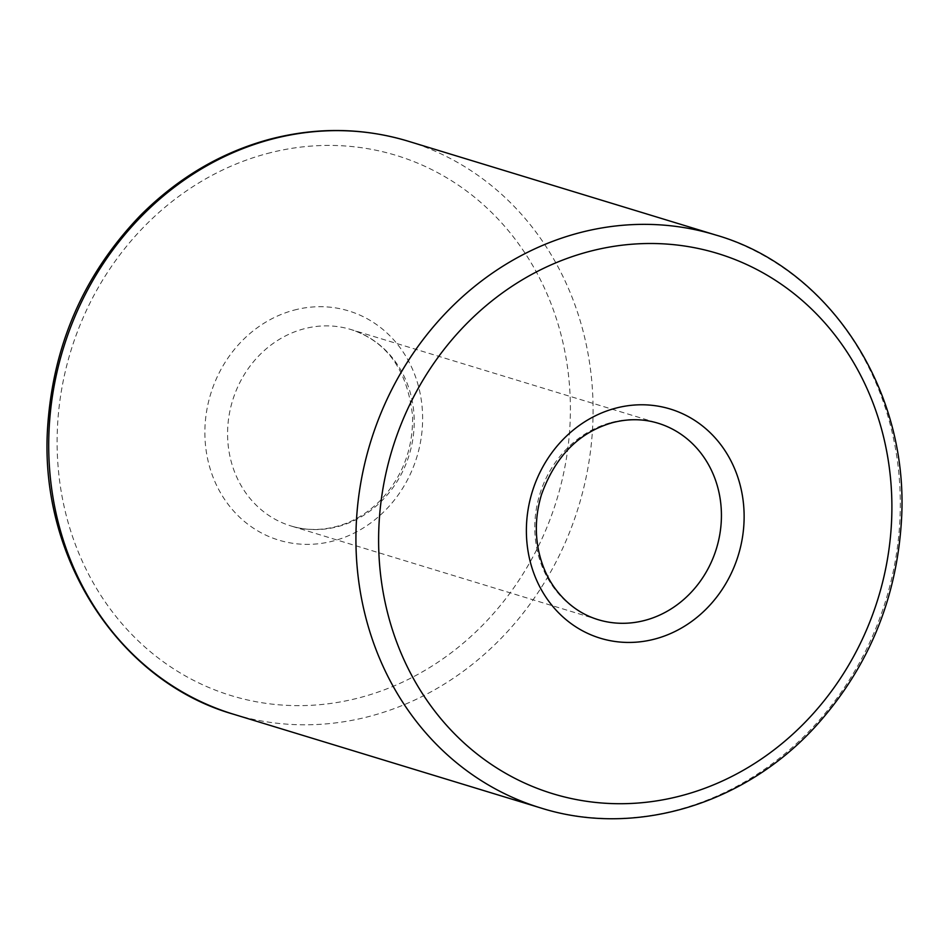 <?xml version="1.0" encoding="UTF-8"?>
<svg xmlns="http://www.w3.org/2000/svg" width="949" height="949" viewBox="0 0 949 949"><rect width="100%" height="100%" fill="white"/><g stroke="black" fill="none" stroke-linecap="round" stroke-linejoin="round"><path stroke-width="0.71" stroke-dasharray="4.75 3.56" d="M611.203 422.53A102.694 92.397 -73 0 1 658.072 423.218L350.857 329.505A102.694 92.397 -73 0 1 409.268 454.69A102.694 92.397 -73 0 1 290.928 525.948A102.694 92.397 -73 0 1 227.819 426.362A102.694 92.397 -73 0 1 303.988 328.817A102.694 92.397 -73 0 1 350.857 329.505C386.919 341.332 407.489 370.134 412.554 415.899C413.206 449.055 402.352 477.347 379.991 500.787C368.912 511.772 356.729 519.625 343.419 524.346C325.293 530.574 307.796 531.108 290.928 525.948L598.143 619.673A102.694 92.397 -73 0 1 535.034 520.088A102.694 92.397 -73 0 1 611.203 422.53M408.295 141.235A299.528 269.504 -73 0 1 578.665 506.363A299.528 269.504 -73 0 1 233.49 714.217M715.51 234.949A299.528 269.504 -73 0 1 885.88 600.088A299.528 269.504 -73 0 1 540.705 807.943M294.024 310.145A119.811 107.795 -73 0 1 416.338 458.664A119.811 107.795 -73 0 1 230.88 507.822A119.811 107.795 -73 0 1 294.024 310.145M267.25 153.536A282.411 254.095 -73 0 1 555.568 503.611A282.411 254.095 -73 0 1 118.423 619.495A282.411 254.095 -73 0 1 267.25 153.536"/><path stroke-width="1.42" d="M658.072 423.218A102.694 92.397 -73 0 1 716.483 548.403A102.694 92.397 -73 0 1 598.143 619.673C581.049 614.466 566.707 604.074 555.082 588.487C546.897 577.265 541.298 564.145 538.297 549.127C534.892 531.191 535.948 513.029 541.476 494.654C555.343 456.184 579.104 432.163 612.769 422.59C628.463 418.58 643.564 418.782 658.072 423.218M615.521 408.224A119.811 107.795 -73 0 1 737.836 556.743A119.811 107.795 -73 0 1 552.389 605.901A119.811 107.795 -73 0 1 615.521 408.224M540.705 807.943L233.49 714.217A299.528 269.504 -73 0 1 49.419 423.764A299.528 269.504 -73 0 1 271.58 139.23A299.528 269.504 -73 0 1 408.295 141.235L715.51 234.949C827.658 266.871 908.988 387.892 901.55 518.949C896.971 599.4 867.967 668.938 814.539 727.551C742.201 806.128 632.864 837.16 540.705 807.943A299.528 269.504 -73 0 1 356.634 517.478A299.528 269.504 -73 0 1 578.795 232.956A299.528 269.504 -73 0 1 715.51 234.949M588.76 251.615A282.411 254.095 -73 0 1 877.066 601.69A282.411 254.095 -73 0 1 439.921 717.574A282.411 254.095 -73 0 1 588.76 251.615M408.295 141.235C363.159 127.652 317.073 126.964 270.014 139.171C221.58 152.196 178.519 177.487 140.82 215.02C83.488 274.486 52.361 346.219 47.45 430.229C40.012 561.274 121.342 682.295 233.49 714.217"/></g></svg>
